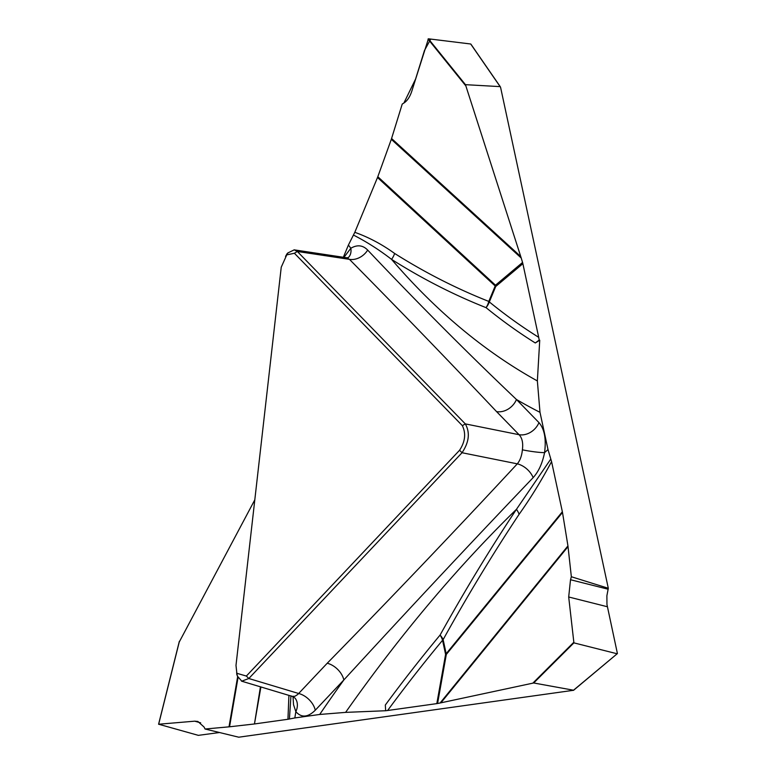 <?xml version="1.0" encoding="UTF-8"?>
<svg xmlns="http://www.w3.org/2000/svg" width="776" height="776" viewBox="0 0 776 776"><rect width="100%" height="100%" fill="white"/><g stroke="black" fill="none" stroke-linecap="round" stroke-linejoin="round"><path stroke-width="1.16" d="M348.288 257.593A16.985 11.621 47.4 0 0 350.839 248.252A1534.705 802.675 102.2 0 1 348.414 245.041L354.807 232.315C368.707 237.272 381.976 244.314 394.625 253.461C425.093 272.657 456.492 288.643 488.802 301.418L495.195 285.995L377.505 177.51L377.815 176.715L495.505 285.199L522.558 262.453L522.869 263.675L495.719 286.499L489.326 301.932A1472.722 770.248 -77.8 0 0 538.709 337.327L539.194 340.072L535.294 342.973L539.737 340.189L537.361 380.929L539.999 412.337A1534.705 802.675 102.2 0 1 516.457 399.504L538.961 422.61C544.49 429.012 546.352 439.012 544.568 452.631C542.414 463.272 538.612 471.604 533.16 477.618C470.634 543.064 407.526 610.518 343.836 679.97L315.269 710.224C307.888 717.46 301.408 717.945 295.85 711.66L293.532 704.666L293.018 696.644M539.194 340.072L539.737 340.189M465.464 84.671L521.23 258.01L391.317 139.321L402.23 104.052L403.889 103.033C407.342 100.783 410.009 96.738 411.881 90.918L428.41 38.8L465.464 84.671L500.132 86.621L500.588 87.387L608.306 588.276L606.89 595.735L606.958 604.485L617.415 653.557L573.503 690.359M573.6 690.281L238.746 737.2L205.058 729.013L204.049 727.005L197.861 721.457L194.698 721.176L158.653 724.231L198.346 735.357L219.482 732.525M459.576 450.255C465.183 441.66 466.114 433.464 462.37 425.675L294.405 253.257L286.761 254.877L281.242 267.196L235.991 665.401L236.855 673.296L246.361 676.051L459.576 450.255L462.03 452.728L248.815 678.515L241.792 681.163L237.466 676.206L236.622 672.617M290.961 695.791L289.419 718.993L287.945 719.274L288.924 695.374M295.142 698.206A16.985 13.289 -38.2 0 1 295.85 711.66A1534.705 802.675 102.2 0 1 294.832 717.945L289.419 718.993M179.227 642.053L254.8 499.851M348.414 245.041L343.351 257.273M377.505 177.51L354.807 232.315M391.317 139.321L377.815 176.715M535.294 342.973A1479.221 773.653 102.2 0 1 486.067 307.655A16.985 13.997 129.2 0 0 489.326 301.932A16.985 4.743 -157.5 0 0 488.802 301.418A16.985 13.774 -68.5 0 1 486.067 307.655C453.611 294.793 422.115 278.7 391.56 259.378C379.299 249.882 366.582 241.772 353.429 235.05M343.943 257.36L350.839 248.252C357.232 244.518 362.848 245.129 367.688 250.085C417.333 302.601 466.929 352.411 516.457 399.504A16.985 13.677 135.7 0 1 496.562 411.61C448.868 361.092 399.824 310.332 349.433 259.339A16.985 13.551 135.1 0 0 367.688 250.085M522.558 262.453L521.23 258.01M538.709 337.327L522.869 263.675M292.164 696.353L294.948 696.266L297.761 694.452L327.22 663.237C391.938 597.113 455.299 530.648 517.301 463.844C520.143 460.381 521.831 455.706 522.384 449.818A16.985 1.668 -171.2 0 0 544.568 452.631A1534.705 802.675 102.2 0 1 548.002 449.556L539.999 412.337M548.002 449.556L551.571 461.623C541.299 480.751 530.474 498.318 519.086 514.333A16.985 10.282 33.6 0 0 516.438 509.337L550.805 459.033M519.086 514.333C492.905 553.763 467.589 595.532 443.135 639.628L446.171 653.731L562.357 511.743L551.571 461.623M562.357 511.743L562.493 512.451L446.307 654.449L437.577 703.492L440.099 702.998L567.945 545.897L562.493 512.451M567.945 545.897L571.349 576.743L608.306 588.276M285.5 256.332L288.022 252.86L294.22 249.853L297.334 251.472L465.309 423.89C470.207 432.591 469.111 442.204 462.03 452.728L517.301 463.844A16.985 11.068 -137.5 0 1 533.16 477.618M500.132 86.621L470.702 43.999L428.41 38.8M470.702 43.999L430.738 39.091L424.491 50.43L415.567 79.074L403.889 103.033M294.405 253.257L297.334 251.472L349.433 259.339L346.309 257.719L348.191 257.69M394.625 253.461A16.985 13.512 -57.8 0 1 391.56 259.378A1508.689 789.066 -77.8 0 0 537.361 380.929M437.577 703.492L436.82 703.619L445.589 654.401L442.553 640.287A16.985 9.477 -12.1 0 0 443.135 639.628A16.985 8.982 29 0 0 440.089 635.059C464.678 590.778 490.131 548.865 516.438 509.337A1508.689 789.066 -77.8 0 0 345.611 712.378L319.693 714.463A1534.705 802.675 102.2 0 1 343.836 679.97A16.985 10.942 -136.6 0 0 327.22 663.237M533.694 682.977L573.512 690.213L617.163 653.78L573.91 642.867L533.694 682.977L440.099 702.998M387.622 710.506L385.662 710.738L385.313 705.044A1479.221 773.653 102.2 0 1 440.089 635.059A16.985 10.214 -140.3 0 1 442.553 640.287A1472.722 770.248 -77.8 0 0 387.622 710.506L436.82 703.619M385.662 710.738L345.611 712.378M294.832 717.945L319.693 714.463M260.911 686.964L254.46 723.96L287.945 719.274M254.46 723.96L260.445 686.828M238.038 677.526L229.541 726.792L253.965 724.027M229.541 726.792L205.058 729.013M246.361 676.051L248.815 678.515L298.653 693.492A16.985 10.942 -136.6 0 1 315.269 710.224M607.346 606.735L568.692 596.986L570.515 579.73L608.064 589.207M568.692 596.986L573.91 642.867M571.349 576.743L570.515 579.73M522.384 449.818C523.286 443.018 522.18 437.984 519.066 434.705A16.985 13.677 135.7 0 0 538.961 422.61M457.791 75.941L458.005 75.427M462.37 425.675L465.309 423.89L519.066 434.705L496.562 411.61M465.425 85.389L428.022 39.081M391.589 138.526L520.774 256.555M495.195 285.995A16.985 4.743 -157.5 0 1 495.719 286.499A16.985 11.989 -130.1 0 0 495.505 285.199A16.985 13.037 -47.3 0 1 495.195 285.995M200.674 722.844L194.698 721.176M179.431 641.248L158.653 724.231M229.007 726.85L237.65 676.682M532.986 683.006L573.571 642.509M568.042 546.605L440.904 702.833M446.171 653.731A16.985 9.477 -12.1 0 1 445.589 654.401A16.985 1.028 10.1 0 0 446.307 654.449A16.985 11.524 39.3 0 0 446.171 653.731M346.048 257.68L294.133 249.843M288.022 252.782L286.528 254.382M470.867 44.096L500.413 86.893M291.931 696.285L241.452 681.115M237.398 676.08L236.67 673.946M295.045 698.09L292.145 696.324M179.275 641.577L158.585 724.25"/></g></svg>
